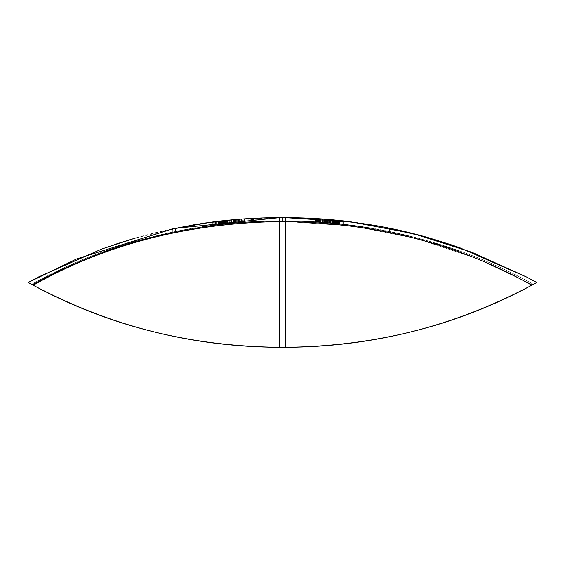 <?xml version="1.0" encoding="UTF-8"?>
<svg xmlns="http://www.w3.org/2000/svg" width="565" height="565" viewBox="0 0 565 565"><rect width="100%" height="100%" fill="white"/><g stroke="black" fill="none" stroke-linecap="round" stroke-linejoin="round"><path stroke-width="0.42" stroke-dasharray="2.83 2.12" d="M328.887 219.488L324.254 219.121L328.992 219.495L325.595 219.22L325.595 222.476L328.992 222.751L328.992 219.495L328.992 222.751L324.254 222.37L325.595 222.476L325.574 219.227L325.595 222.476L328.992 222.751L328.992 219.495L328.992 222.751L324.254 222.37L324.43 219.135M231.657 223.133A515.245 515.245 0 0 0 226.932 223.592L233.677 222.949L231.657 223.133L231.657 219.877L233.677 219.7L226.932 220.336A518.486 518.486 0 0 1 231.657 219.877M226.932 223.592L226.932 220.336M233.677 222.949L233.677 219.7M232.907 223.02L231.233 223.175A515.245 515.245 0 0 0 221.876 224.136L232.907 223.02L232.907 219.764L231.918 219.856M230.612 219.976L229.319 220.103M229.157 220.117L221.876 220.873A518.486 518.486 0 0 1 231.233 219.919L233.974 219.672M220.922 224.241L220.922 220.986M223.973 220.647L220.979 220.979L220.979 224.234L220.979 220.979L221.876 220.873L221.876 224.136L220.979 224.234L231.714 223.126A515.245 515.245 0 0 0 221.876 224.136L215.774 224.856A515.245 515.245 0 0 1 233.239 222.991L231.728 223.126A515.245 515.245 0 0 0 221.876 224.136L221.876 220.873A518.486 518.486 0 0 1 231.714 219.877L221.876 220.873A518.486 518.486 0 0 1 231.714 219.877L231.89 219.856M231.982 219.849L232.907 219.764M231.233 223.175L231.233 219.919M230.965 219.94L233.239 219.736A518.486 518.486 0 0 0 215.774 221.593L215.795 221.586M225.336 220.498L225.442 223.747L225.442 220.491L220.703 221.007A518.486 518.486 0 0 0 218.825 221.226L221.36 220.929A518.486 518.486 0 0 0 218.825 221.226A518.486 518.486 0 0 1 235.845 219.51A518.486 518.486 0 0 0 223.768 220.668L221.897 220.873A518.486 518.486 0 0 0 218.916 221.212L218.825 221.226A518.486 518.486 0 0 1 235.845 219.51A518.486 518.486 0 0 0 224.799 220.555L218.344 221.282L223.126 220.738L223.126 223.994A515.245 515.245 0 0 1 235.845 222.765A515.245 515.245 0 0 0 234.044 222.921L224.651 223.832A515.245 515.245 0 0 0 224.1 223.888L222.116 224.107A515.245 515.245 0 0 0 219.192 224.446L224.213 223.881A515.245 515.245 0 0 1 235.845 222.765A515.245 515.245 0 0 0 231.509 223.147A515.245 515.245 0 0 1 235.845 222.765A515.245 515.245 0 0 0 233.529 222.963A515.245 515.245 0 0 0 215.477 224.891A515.245 515.245 0 0 0 213.16 225.188A515.245 515.245 0 0 1 215.477 224.891A515.245 515.245 0 0 1 233.529 222.963A515.245 515.245 0 0 1 235.845 222.765A515.245 515.245 0 0 0 231.509 223.147A515.245 515.245 0 0 1 235.845 222.765A515.245 515.245 0 0 0 213.16 225.188L235.845 222.765A515.245 515.245 0 0 0 218.825 224.489A515.245 515.245 0 0 1 221.36 224.192L218.916 224.475A515.245 515.245 0 0 1 221.897 224.136L223.768 223.924A515.245 515.245 0 0 1 235.845 222.765A515.245 515.245 0 0 0 218.825 224.489A515.245 515.245 0 0 1 220.717 224.27L224.799 223.818A515.245 515.245 0 0 1 235.845 222.765A515.245 515.245 0 0 0 226.141 223.676L223.126 223.994A515.245 515.245 0 0 1 235.845 222.765A515.245 515.245 0 0 0 213.16 225.188L226.819 223.606A515.245 515.245 0 0 1 235.845 222.765A515.245 515.245 0 0 0 212.15 225.322A515.245 515.245 0 0 1 235.845 222.765A515.245 515.245 0 0 0 234.122 222.914L219.503 224.404A515.245 515.245 0 0 0 212.15 225.322A515.245 515.245 0 0 1 235.845 222.765A515.245 515.245 0 0 0 212.15 225.322A515.245 515.245 0 0 1 220.717 224.27L224.799 223.818A515.245 515.245 0 0 1 235.845 222.765A515.245 515.245 0 0 0 226.141 223.676L223.126 223.994A515.245 515.245 0 0 1 235.845 222.765A515.245 515.245 0 0 0 234.122 222.914L226.071 223.684A515.245 515.245 0 0 1 227.631 223.521L231.671 223.133A515.245 515.245 0 0 1 234.8 222.85L219.503 224.404A515.245 515.245 0 0 0 212.15 225.322A515.245 515.245 0 0 1 235.845 222.765A515.245 515.245 0 0 0 218.825 224.489A515.245 515.245 0 0 1 221.36 224.192L218.916 224.475A515.245 515.245 0 0 1 221.897 224.136L223.768 223.924A515.245 515.245 0 0 1 235.845 222.765A515.245 515.245 0 0 0 226.141 223.676L221.07 224.227L223.126 223.994L223.126 220.738L224.305 220.611L224.305 223.867L224.305 220.611A518.486 518.486 0 0 0 215.774 221.593L215.774 224.856A515.245 515.245 0 0 1 224.305 223.867L215.774 224.856L215.774 221.593L217.582 221.374M218.365 221.275L230.584 219.983M217.137 224.686L217.137 221.423M231.714 223.126L231.728 219.87M233.239 222.991L233.239 219.736L233.239 222.991M215.774 221.593L215.774 224.856L215.774 221.593L218.316 221.282M216.543 224.764L216.543 221.494M326.845 219.319L330.885 219.658L330.885 222.914L324.359 222.377L337.411 223.528L321.895 222.2L339.876 223.782L330.885 222.914L330.885 219.658L327.199 219.347M326.393 219.284L325.977 219.255M331.231 219.686L334.311 219.969M335.907 220.124L333.802 219.919M206.331 222.843L279.258 217.687L285.742 217.687A518.486 518.486 0 0 1 317.834 218.683L337.524 220.279A518.486 518.486 0 0 1 339.396 220.47A518.486 518.486 0 0 0 335.059 220.039A518.486 518.486 0 0 1 339.396 220.47A518.486 518.486 0 0 0 336.712 220.202L337.072 220.237M335.264 223.316L335.264 220.06L337.157 220.244L337.157 223.5L335.094 223.302A515.245 515.245 0 0 0 322.375 222.236L332.284 223.034A515.245 515.245 0 0 1 339.396 223.733A515.245 515.245 0 0 0 315.701 221.805A515.245 515.245 0 0 1 329.565 222.794L322.375 222.236A515.245 515.245 0 0 1 324.268 222.37L328.35 222.695A515.245 515.245 0 0 1 339.396 223.733A515.245 515.245 0 0 0 329.692 222.808L326.676 222.561A515.245 515.245 0 0 1 339.396 223.733A515.245 515.245 0 0 0 335.059 223.295A515.245 515.245 0 0 1 339.396 223.733A515.245 515.245 0 0 0 322.375 222.236L339.396 223.733A515.245 515.245 0 0 0 316.711 221.861L339.396 223.733A515.245 515.245 0 0 0 337.595 223.549L335.222 223.309A515.245 515.245 0 0 0 330.483 222.878L335.207 223.309A515.245 515.245 0 0 1 338.442 223.634L328.201 222.681A515.245 515.245 0 0 0 327.651 222.638L325.666 222.483A515.245 515.245 0 0 0 322.742 222.264L323.201 222.292A515.245 515.245 0 0 1 326.273 222.525L338.371 223.627A515.245 515.245 0 0 0 335.151 223.302L323.293 222.299A515.245 515.245 0 0 1 326.514 222.546L327.764 222.645A515.245 515.245 0 0 1 339.396 223.733A515.245 515.245 0 0 0 316.711 221.861A515.245 515.245 0 0 1 325.61 222.476A515.245 515.245 0 0 1 328.293 222.688A515.245 515.245 0 0 1 339.396 223.733L322.375 222.236A515.245 515.245 0 0 1 324.748 222.412A515.245 515.245 0 0 0 322.375 222.236A515.245 515.245 0 0 0 317.488 221.911A515.245 515.245 0 0 1 339.396 223.733A515.245 515.245 0 0 0 315.701 221.805A515.245 515.245 0 0 1 339.396 223.733A515.245 515.245 0 0 0 322.375 222.236A515.245 515.245 0 0 1 324.268 222.37L328.35 222.695A515.245 515.245 0 0 1 339.396 223.733A515.245 515.245 0 0 0 329.692 222.808L326.57 222.554A515.245 515.245 0 0 1 336.33 223.422L326.676 222.561A515.245 515.245 0 0 1 339.396 223.733A515.245 515.245 0 0 0 315.701 221.805A515.245 515.245 0 0 1 324.162 222.363L339.396 223.733A515.245 515.245 0 0 0 322.375 222.236A515.245 515.245 0 0 1 339.396 223.733A515.245 515.245 0 0 0 335.059 223.295A515.245 515.245 0 0 1 339.396 223.733A515.245 515.245 0 0 0 337.524 223.542L333.421 223.14A515.245 515.245 0 0 0 322.375 222.236A515.245 515.245 0 0 1 332.079 223.02L335.094 223.302A515.245 515.245 0 0 0 322.375 222.236A515.245 515.245 0 0 1 332.079 223.02L335.264 223.316A515.245 515.245 0 0 0 325.426 222.462L334.784 223.267A515.245 515.245 0 0 0 325.426 222.462L337.157 223.5L337.157 220.244L336.74 220.202M336.549 220.188L334.784 220.011A518.486 518.486 0 0 0 325.426 219.213A518.486 518.486 0 0 1 326.422 219.291M335.751 220.11L333.195 219.863M324.359 222.377L324.359 219.128M330.666 222.893L330.666 219.637L337.397 220.272L337.397 223.528L323.201 222.292A515.245 515.245 0 0 1 326.273 222.525L333.421 223.14A515.245 515.245 0 0 0 322.375 222.236A515.245 515.245 0 0 1 339.396 223.733A515.245 515.245 0 0 0 337.524 223.542L338.35 223.62A515.245 515.245 0 0 0 335.151 223.302L337.397 223.528L337.411 220.272L332.079 219.764A518.486 518.486 0 0 0 322.375 218.987A518.486 518.486 0 0 1 335.094 220.046L332.269 219.778M222.85 220.767L223.302 220.717M233.861 219.679L233.861 222.935L233.846 219.679M224.602 220.576L220.809 220.993L220.809 224.256L220.809 220.993L223.217 220.724M335.716 220.103L336.33 220.166A518.486 518.486 0 0 0 326.57 219.298L333.23 219.87M323.985 219.1L324.162 219.114A518.486 518.486 0 0 0 315.701 218.556A518.486 518.486 0 0 1 339.396 220.47A518.486 518.486 0 0 0 326.676 219.305L324.621 219.149L324.621 222.398L324.621 219.149L329.692 219.559A518.486 518.486 0 0 1 339.396 220.47A518.486 518.486 0 0 0 322.375 218.987A518.486 518.486 0 0 1 333.421 219.884L338.11 220.343M337.305 223.514L337.305 220.258M326.57 222.554L326.57 219.298L335.645 220.096M336.33 223.422L336.33 220.166M233.19 219.743L233.606 219.7L233.606 222.956L235.556 222.787L218.825 224.489A515.245 515.245 0 0 1 233.896 222.928L241.545 222.313A515.245 515.245 0 0 0 238.571 222.539L235.075 222.829A515.245 515.245 0 0 0 233.585 222.956L233.733 219.693L232.088 219.841M330.666 219.637L326.514 219.298A518.486 518.486 0 0 0 323.293 219.051L324.268 219.121A518.486 518.486 0 0 0 322.375 218.987A518.486 518.486 0 0 1 339.396 220.47A518.486 518.486 0 0 0 315.701 218.556A518.486 518.486 0 0 1 339.396 220.47A518.486 518.486 0 0 0 332.284 219.785L330.483 219.623A518.486 518.486 0 0 1 335.207 220.053L325.426 219.213A518.486 518.486 0 0 0 322.467 218.994L322.375 218.987A518.486 518.486 0 0 1 339.396 220.47L338.442 220.378A518.486 518.486 0 0 0 335.222 220.053A518.486 518.486 0 0 1 335.264 220.06M330.483 222.878L330.483 219.623M333.322 219.877L335.151 220.046A518.486 518.486 0 0 1 338.371 220.364A518.486 518.486 0 0 0 335.222 220.053L335.222 223.309A515.245 515.245 0 0 1 338.35 223.62L323.053 222.285A515.245 515.245 0 0 0 315.701 221.805A515.245 515.245 0 0 1 339.396 223.733A515.245 515.245 0 0 0 322.375 222.236A515.245 515.245 0 0 1 324.91 222.419L322.467 222.243A515.245 515.245 0 0 1 325.447 222.462L327.319 222.61A515.245 515.245 0 0 1 339.396 223.733A515.245 515.245 0 0 0 337.672 223.556L329.621 222.801A515.245 515.245 0 0 1 331.182 222.935L335.222 223.309A515.245 515.245 0 0 1 338.35 223.62L322.375 222.236A515.245 515.245 0 0 1 337.446 223.528L345.095 224.362A515.245 515.245 0 0 0 342.115 224.023L338.626 223.648A515.245 515.245 0 0 0 337.136 223.5L329.621 222.801A515.245 515.245 0 0 1 331.182 222.935L337.284 223.514L335.222 223.309L335.207 220.053L337.284 220.258L334.134 219.955M337.376 220.265L337.227 223.507L336.676 223.458A515.245 515.245 0 0 1 339.247 223.719L334.176 223.21A515.245 515.245 0 0 0 324.748 222.412A515.245 515.245 0 0 1 332.856 223.09L337.227 223.507L337.227 220.251L332.856 219.834A518.486 518.486 0 0 0 324.748 219.156A518.486 518.486 0 0 0 322.375 218.987A518.486 518.486 0 0 0 317.488 218.662A518.486 518.486 0 0 1 322.375 218.987A518.486 518.486 0 0 1 324.748 219.156A518.486 518.486 0 0 1 334.176 219.955L339.247 220.456A518.486 518.486 0 0 0 336.676 220.195L337.136 220.244A518.486 518.486 0 0 1 338.626 220.392L337.524 220.279A518.486 518.486 0 0 1 339.396 220.47A518.486 518.486 0 0 0 328.35 219.446L324.148 219.114L328.35 219.446A518.486 518.486 0 0 1 339.396 220.47A518.486 518.486 0 0 0 322.375 218.987L339.396 220.47A518.486 518.486 0 0 0 327.764 219.397L323.802 219.086M232.385 219.813L232.822 219.771M232.978 223.013L232.978 219.757L233.733 219.693L232.688 219.785M233.712 219.693L233.119 219.75M229.581 220.075L223.648 220.682M223.394 220.71L222.363 220.823M328.039 222.666L319.324 222.024A515.245 515.245 0 0 1 336.789 223.465L328.039 222.666L328.039 219.418L334.169 219.955L334.176 223.21M324.035 219.107L328.039 219.418M334.247 219.962L336.789 220.209A518.486 518.486 0 0 0 319.324 218.775L319.324 222.024L319.324 218.775M320.687 222.116L320.687 218.867M335.278 223.316L335.222 220.053L336.528 220.18L335.151 220.046A518.486 518.486 0 0 1 338.371 220.364L326.273 219.277A518.486 518.486 0 0 0 323.201 219.043L326.725 219.312M336.789 223.465L336.789 220.209L336.789 223.465M227.631 223.521L227.631 220.265L227.631 223.521L227.631 220.265L224.1 220.632A518.486 518.486 0 0 1 224.651 220.576L234.892 219.594A518.486 518.486 0 0 0 231.671 219.877L231.707 219.877M221.876 224.136L221.876 220.873A518.486 518.486 0 0 1 221.897 220.873A518.486 518.486 0 0 0 218.916 221.212L221.303 220.936M336.712 220.202L336.712 223.458L336.712 220.202A518.486 518.486 0 0 0 328.293 219.439A518.486 518.486 0 0 0 325.61 219.227A518.486 518.486 0 0 0 316.711 218.613A518.486 518.486 0 0 1 339.396 220.47A518.486 518.486 0 0 0 327.319 219.361L325.32 219.199L325.426 222.462L325.426 219.213L324.529 219.142L327.651 219.389A518.486 518.486 0 0 1 328.201 219.432L330.765 219.651M334.784 223.267L334.784 220.011M336.457 223.429L336.457 220.173M324.472 222.391L324.472 219.135L324.487 222.391M324.254 219.121L324.254 222.37L325.595 222.476L325.574 219.22M235.266 219.559L234.044 219.665A518.486 518.486 0 0 1 235.845 219.51A518.486 518.486 0 0 0 223.768 220.668L221.784 220.887A518.486 518.486 0 0 0 221.77 220.887L221.897 220.873A518.486 518.486 0 0 0 218.916 221.212L218.916 224.475A515.245 515.245 0 0 1 221.897 224.136L223.768 223.924A515.245 515.245 0 0 1 235.845 222.765A515.245 515.245 0 0 0 218.825 224.489A515.245 515.245 0 0 1 220.717 224.27L220.703 221.007A518.486 518.486 0 0 0 218.825 221.226L221.36 220.929A518.486 518.486 0 0 0 218.825 221.226A518.486 518.486 0 0 1 235.845 219.51A518.486 518.486 0 0 0 223.126 220.738L226.141 220.421A518.486 518.486 0 0 1 235.845 219.51A518.486 518.486 0 0 0 224.213 220.618L219.185 221.183A518.486 518.486 0 0 1 222.116 220.851L226.141 220.421A518.486 518.486 0 0 1 235.845 219.51A518.486 518.486 0 0 0 231.509 219.891A518.486 518.486 0 0 1 235.845 219.51A518.486 518.486 0 0 0 233.529 219.707A518.486 518.486 0 0 0 215.477 221.628A518.486 518.486 0 0 0 213.16 221.918A518.486 518.486 0 0 1 215.477 221.628A518.486 518.486 0 0 1 233.529 219.707A518.486 518.486 0 0 1 235.845 219.51A518.486 518.486 0 0 0 231.509 219.891A518.486 518.486 0 0 1 235.845 219.51L235.605 219.531M222.024 224.121L221.932 220.866M222.045 224.114L222.045 220.859M331.358 219.7L321.895 218.952L339.784 220.512L339.339 220.47L339.339 223.726M330.963 222.921L330.963 219.665L327.82 219.397M327.531 219.375L324.529 219.142L324.529 222.391L324.508 219.142L325.666 219.227A518.486 518.486 0 0 0 322.742 219.015L330.61 219.637L330.61 222.885M32.445 284.795L31.619 284.343L32.445 284.795C105.048 244.186 187.319 223.111 279.258 221.579C187.538 223.126 105.528 244.341 33.229 285.219L32.445 284.795C109.546 326.04 191.818 346.882 279.258 347.313C189.953 346.359 107.943 325.659 33.229 285.219L28.25 282.5M531.919 285.141L531.771 285.219C459.472 244.341 377.462 223.126 285.742 221.579L279.258 221.579L279.258 347.313L285.742 347.313C373.183 346.882 455.454 326.04 532.555 284.795L533.381 284.343C460.553 243.607 378.006 222.469 285.742 220.929L279.258 220.929C186.994 222.469 104.447 243.607 31.619 284.343C104.447 243.607 186.994 222.469 279.258 220.929L285.742 220.929C378.006 222.469 460.553 243.607 533.381 284.343L532.555 284.795L477.093 258.586L416.843 238.6L352.758 225.993L286.547 221.579L352.765 225.993L416.843 238.6L477.093 258.586L532.555 284.795M536.75 282.5L531.771 285.219C457.057 325.659 375.047 346.359 285.742 347.313L285.742 220.929A515.245 515.245 0 0 1 353.167 225.364C389.737 230.216 425.381 238.875 460.108 251.333A515.245 515.245 0 0 0 389.44 231.473L353.803 225.442L317.834 221.932A515.245 515.245 0 0 0 285.742 220.929A515.245 515.245 0 0 1 354.107 225.484L389.44 231.473A515.245 515.245 0 0 0 285.742 220.929L317.834 221.932A515.245 515.245 0 0 0 285.742 220.929L279.258 220.929A515.245 515.245 0 0 0 175.56 231.473L210.893 225.484A515.245 515.245 0 0 1 279.258 220.929A515.245 515.245 0 0 0 247.166 221.932L211.833 225.364A515.245 515.245 0 0 1 279.258 220.929A515.245 515.245 0 0 0 247.166 221.932L285.742 220.929L279.258 220.929L285.742 220.929L285.742 347.313L285.742 221.579L279.258 221.579L285.742 221.579L285.742 217.687L358.669 222.843L375.308 225.484L428.27 237.667A518.486 518.486 0 0 1 450.552 244.581L460.108 247.887C425.367 235.513 389.723 226.918 353.167 222.094A518.486 518.486 0 0 0 285.742 217.687L279.258 217.687L285.742 217.687A518.486 518.486 0 0 1 389.44 228.168L425.12 236.777L460.108 247.887A518.486 518.486 0 0 0 389.44 228.168L354.107 222.215A518.486 518.486 0 0 0 285.742 217.687L279.258 217.687A518.486 518.486 0 0 0 210.893 222.215L175.56 228.168A518.486 518.486 0 0 1 279.258 217.687A518.486 518.486 0 0 0 211.833 222.094L242.279 219.008L242.279 222.257M102.088 252.35C136.787 239.673 172.431 230.803 209.029 225.739L244.363 222.116L208.386 225.831L172.756 232.06L137.062 240.944L102.088 252.35L102.088 248.911L114.448 244.581M136.172 237.823L189.699 225.484M460.108 251.333L425.127 240.139L389.44 231.473A515.245 515.245 0 0 1 460.108 251.333L460.108 247.887L460.108 251.333M336.528 220.188L336.528 223.436L336.528 220.18L336.528 223.436L336.528 220.18L337.284 220.258L330.921 219.665L337.595 220.286L328.074 219.418A518.486 518.486 0 0 1 330.85 219.658L330.85 222.907A515.245 515.245 0 0 0 328.096 222.674A515.245 515.245 0 0 1 330.85 222.907L330.85 219.658A518.486 518.486 0 0 0 328.096 219.425L318.512 218.726L318.512 221.974M319.543 222.038A515.245 515.245 0 0 0 316.57 221.854A515.245 515.245 0 0 1 319.543 222.038L319.543 218.796A518.486 518.486 0 0 0 316.57 218.606A518.486 518.486 0 0 1 319.543 218.796L319.543 222.038M337.693 220.301L337.58 220.286A518.486 518.486 0 0 1 339.396 220.47L329.565 219.545A518.486 518.486 0 0 0 315.701 218.556A518.486 518.486 0 0 1 317.834 218.683L285.742 217.687L247.166 218.683A518.486 518.486 0 0 1 279.258 217.687L285.742 217.687L279.258 217.687L279.258 347.313L279.258 221.579M341.189 220.661L345.632 221.162M326.344 219.284L323.858 219.093M323.731 219.086L330.885 219.658L330.885 222.914L330.885 219.658M338.047 220.336L334.48 219.983L338.258 220.357L338.258 223.613L338.258 220.357L339.805 220.512L339.805 223.775L339.805 220.512L339.155 220.449L339.876 220.527L337.446 220.272A518.486 518.486 0 0 0 322.375 218.987L339.876 220.527L337.672 220.294L337.672 223.556M323.293 222.299L323.293 219.051L321.972 218.959L327.17 219.347L327.17 222.596L327.17 219.347M322.057 218.966L323.201 219.043A518.486 518.486 0 0 1 326.273 219.277L322.375 218.987A518.486 518.486 0 0 1 339.396 220.47A518.486 518.486 0 0 0 335.059 220.039A518.486 518.486 0 0 1 339.396 220.47A518.486 518.486 0 0 0 326.676 219.305L329.692 219.559A518.486 518.486 0 0 1 339.396 220.47L338.76 220.406M328.237 219.432L330.921 219.665L330.921 222.914L330.921 219.665M339.784 223.775L339.784 220.512L338.35 220.364L339.078 220.442M331.768 219.736L332.467 219.799L331.768 219.736L331.768 222.991L331.768 219.736M332.418 219.792L333.336 219.877M316.711 218.613L316.711 221.861L316.711 218.613A518.486 518.486 0 0 1 339.396 220.47L324.268 219.121A518.486 518.486 0 0 0 322.375 218.987A518.486 518.486 0 0 1 333.421 219.884L334.473 219.983L334.487 223.239M331.182 219.686A518.486 518.486 0 0 0 329.621 219.552A518.486 518.486 0 0 1 331.182 219.686L331.182 222.935L331.182 219.686L331.182 222.935L331.182 219.686L331.182 222.935L331.182 219.686L339.396 220.47A518.486 518.486 0 0 0 315.701 218.556A518.486 518.486 0 0 1 339.396 220.47A518.486 518.486 0 0 0 322.375 218.987L339.396 220.47L322.375 218.987A518.486 518.486 0 0 1 335.094 220.046L337.157 220.244L337.157 223.5M332.079 219.764L332.079 223.02L332.079 219.764A518.486 518.486 0 0 0 322.375 218.987L326.895 219.326M333.421 219.884L333.421 223.14L333.421 219.884L338.35 220.364A518.486 518.486 0 0 0 335.222 220.053L336.366 220.166M343.096 220.873A518.486 518.486 0 0 1 343.259 220.887L342.115 220.767L342.115 224.023L342.115 220.767M327.764 222.645L327.764 219.397L337.729 220.301M338.167 220.35L339.106 220.442L339.106 223.698M338.781 220.414L338.421 220.371L338.442 223.634M327.651 222.638L327.651 219.389L328.851 219.488M329.303 219.524L330.2 219.601M339.784 220.512L339.304 220.463L339.304 223.719L339.304 220.47M337.284 223.514L337.284 220.258L337.284 223.514L337.284 220.258L336.86 220.216L334.254 219.962L334.268 223.217M323.787 219.093L323.787 222.335L323.787 219.086L329.621 219.552L329.621 222.801L329.621 219.552L321.895 218.952A518.486 518.486 0 0 1 322.424 218.987M322.467 222.243L322.375 218.987L324.91 219.171A518.486 518.486 0 0 0 322.375 218.987A518.486 518.486 0 0 1 339.396 220.47L339.396 223.733L339.396 220.47M322.46 218.994A518.486 518.486 0 0 1 323.053 219.036L321.951 218.959M323.922 219.1L326.81 219.319M334.876 220.025L334.876 223.281L334.876 220.025L337.524 220.279L337.524 223.542L337.524 220.279M335.674 220.103L337.079 220.237M215.978 224.835A515.245 515.245 0 0 0 212.998 225.209A515.245 515.245 0 0 1 215.978 224.835A515.245 515.245 0 0 0 212.998 225.209A515.245 515.245 0 0 1 215.978 224.835L215.978 221.565A518.486 518.486 0 0 0 212.998 221.939A518.486 518.486 0 0 1 215.978 221.565A518.486 518.486 0 0 0 212.998 221.939A518.486 518.486 0 0 1 215.978 221.565L215.978 224.835M229.376 223.352L234.489 222.878A515.245 515.245 0 0 0 230.704 223.224L214.227 225.054A515.245 515.245 0 0 1 217.836 224.602L229.376 223.352L229.376 220.096L218.344 221.282L229.376 220.096M227.299 223.556A515.245 515.245 0 0 0 224.545 223.846A515.245 515.245 0 0 1 227.299 223.556L227.299 220.301A518.486 518.486 0 0 0 224.545 220.583A518.486 518.486 0 0 1 227.299 220.301L227.299 223.556M172.756 232.06L208.09 225.866L172.756 232.06L172.756 228.747L208.09 222.596L172.756 228.747L172.756 232.06M213.648 221.861L213.16 221.918A518.486 518.486 0 0 1 235.845 219.51A518.486 518.486 0 0 0 224.799 220.555L218.344 221.282L220.717 221.007L220.717 224.27L218.344 224.545L224.799 223.818A515.245 515.245 0 0 1 235.845 222.765A515.245 515.245 0 0 0 218.825 224.489L218.916 221.212M234.892 222.843L231.671 223.133A515.245 515.245 0 0 1 234.892 222.843L234.892 219.594M218.916 224.475L218.916 221.233L218.422 221.268L220.957 220.979L220.957 224.241L227.37 223.549L219.743 224.376A515.245 515.245 0 0 1 222.963 224.015L220.936 224.241L220.936 220.979L218.351 221.282L233.896 219.679A518.486 518.486 0 0 0 218.825 221.226A518.486 518.486 0 0 1 235.845 219.51A518.486 518.486 0 0 0 223.126 220.738L226.141 220.421A518.486 518.486 0 0 1 235.845 219.51L214.361 221.77L214.361 225.032M218.422 224.538L218.422 221.268L220.972 220.979L218.817 221.226A518.486 518.486 0 0 1 221.36 220.929L221.36 224.192L218.825 224.489A515.245 515.245 0 0 1 221.36 224.192L221.36 220.929A518.486 518.486 0 0 0 218.825 221.226L222.179 220.844M228.479 220.18L236.241 219.474L235.789 219.517L235.789 222.765M221.692 224.157L221.692 220.894L222.963 220.753A518.486 518.486 0 0 0 219.743 221.12L218.542 221.254M218.436 224.531L218.436 221.268L227.829 220.244M222.963 220.753L222.963 224.015L222.963 220.753L224.1 220.632L224.1 223.888M234.355 219.637L235.556 219.538L235.499 222.794M238.571 219.291A518.486 518.486 0 0 1 239.708 219.199L238.571 219.291L238.571 222.539L238.571 219.291M233.896 222.928L233.585 219.707A518.486 518.486 0 0 1 235.075 219.573L235.075 222.829M211.833 225.364L211.833 222.094L244.363 218.867L209.029 222.469C172.445 227.497 136.801 236.311 102.088 248.897M135.996 237.879L169.309 229.482M236.325 222.723L236.325 219.467L236.325 222.723L236.325 219.467L236.325 222.723L236.325 219.467L224.524 220.59L214.968 221.692L214.968 224.955M213.408 221.89L213.16 221.918A518.486 518.486 0 0 1 235.845 219.51A518.486 518.486 0 0 0 226.819 220.35L235.845 219.51A518.486 518.486 0 0 0 212.15 222.052A518.486 518.486 0 0 1 235.845 219.51A518.486 518.486 0 0 0 212.15 222.052A518.486 518.486 0 0 1 219.503 221.141L218.344 221.282A518.486 518.486 0 0 1 219.503 221.141L220.717 221.007A518.486 518.486 0 0 0 212.15 222.052A518.486 518.486 0 0 1 235.845 219.51A518.486 518.486 0 0 0 224.799 220.555L219.1 221.19M235.111 219.573L219.503 221.148M235.753 222.772L235.697 219.524L235.718 222.772L235.718 219.524L236.325 219.467L234.122 219.658A518.486 518.486 0 0 1 235.845 219.51A518.486 518.486 0 0 0 223.126 220.738L221.07 220.964L222.335 220.823L222.335 224.086M236.099 219.488L234.489 219.63A518.486 518.486 0 0 0 230.704 219.969L233.642 219.7L229.856 220.046L229.856 223.302M217.836 221.339L217.836 224.602L217.836 221.339A518.486 518.486 0 0 0 214.227 221.784L214.227 225.054M213.139 221.925L212.758 221.974L212.758 225.237M222.462 224.072L222.462 220.809L222.928 220.76M219.008 221.205L218.344 221.282L219.065 221.198L218.825 224.489M220.993 220.972L226.071 220.428A518.486 518.486 0 0 1 227.631 220.265L227.37 223.549L227.37 220.294M227.335 220.294L227.335 223.556L227.335 220.294L227.335 223.556L227.335 220.294L227.335 223.556L227.335 220.294L227.335 223.556L227.335 220.294L232.095 219.841M235.556 222.787L235.556 219.538L235.944 219.503M235.845 219.524L235.845 219.51A518.486 518.486 0 0 0 234.122 219.658L234.122 222.914L234.122 219.658L230.944 219.947M223.768 220.668L223.768 223.924L223.768 220.668A518.486 518.486 0 0 1 235.845 219.51A518.486 518.486 0 0 0 212.15 222.052L212.15 222.073M235.753 219.517L234.8 219.601A518.486 518.486 0 0 0 231.671 219.877L231.671 223.133L231.671 219.877M232.886 219.771L233.733 219.693L233.733 222.942L233.733 219.693M335.059 223.295L335.059 220.039L335.059 223.295M339.876 223.782L339.876 220.527L339.876 223.782M322.375 222.236L322.375 218.987M335.094 223.302L335.094 220.046L335.094 223.302M338.35 223.62L338.35 220.364M315.701 221.805L315.701 218.556L315.701 221.805M324.162 222.363L324.162 219.114L324.176 222.363M338.605 223.648L338.605 220.392L338.626 223.648M324.268 222.37L324.268 219.121M326.676 222.561L326.676 219.305L326.676 222.561M325.242 222.448L325.242 219.199M335.222 223.309L335.222 220.053M321.986 222.207L321.986 218.959L321.972 222.207M326.514 222.546L326.514 219.298L326.514 222.546M324.748 222.412L324.748 219.156L324.748 222.412M336.161 223.401L336.161 220.145M336.676 223.458L336.676 220.195L336.676 223.458M339.247 223.719L339.247 220.456M339.727 223.768L339.727 220.505M317.488 221.911L317.488 218.662L317.488 221.911M328.293 222.688L328.293 219.439L328.293 222.688M325.61 222.476L325.61 219.227L325.61 222.476M319.395 222.031L319.395 218.782L319.395 222.031M323.201 222.292L323.201 219.043L323.201 222.292M326.273 222.525L326.273 219.277L326.273 222.525M324.381 222.384L324.381 219.128L324.381 222.384M329.932 222.829L329.932 219.573L329.932 222.829M335.151 223.302L335.151 220.046L335.151 223.302M336.825 223.472L336.825 220.209L336.825 223.472M332.467 223.055L332.467 219.799L332.467 223.055M325.666 222.483L325.666 219.227L325.666 222.483M322.742 222.264L322.742 219.015M337.595 223.549L337.595 220.286L337.58 223.542M339.049 223.698L339.049 220.435M329.487 222.794L329.487 219.538L329.487 222.794M328.201 222.681L328.201 219.432M335.554 223.345L335.554 220.089L335.554 223.345M212.998 225.209L212.998 221.939L212.998 225.209M221.897 224.136L221.897 220.873L221.897 224.136M221.77 224.15L221.77 220.908M236.234 222.73L236.234 219.495M219.743 224.376L219.743 221.12M218.344 224.545L218.344 221.296M221.07 224.227L221.07 220.964M222.116 224.107L222.116 220.851L222.116 224.107M219.192 224.446L219.192 221.183M234.044 222.921L234.044 219.665L234.044 222.921M234.821 222.85L234.821 219.594M225.936 223.698L225.936 220.442M224.651 223.832L224.651 220.576M231.509 223.147L231.509 219.891L231.509 223.147M220.625 224.277L220.625 221.014M219.545 224.404L219.545 221.141M241.545 222.313L241.545 219.079M239.263 222.483L239.263 219.234M239.708 222.448L239.708 219.199M238.381 222.554L238.381 219.319M233.585 222.956L233.585 219.707M213.16 225.188L213.16 221.918L213.16 225.188M215.477 224.891L215.477 221.628L215.477 224.891M233.529 222.963L233.529 219.707L233.529 222.963M175.56 231.473L175.56 228.168M389.44 231.473L389.44 228.168M210.893 225.484L210.893 222.215M354.107 225.484L354.107 222.215M317.834 221.932L317.834 218.683L317.834 221.932M247.166 221.932L247.166 218.683L247.166 221.932M353.167 225.364L353.167 222.094M282.5 220.929L282.5 217.687M244.363 222.116L244.363 218.867M208.09 225.866L208.09 222.596M209.029 225.739L209.029 222.469M234.03 222.921L234.03 219.665M224.545 223.846L224.545 220.583L224.545 223.846M220.717 224.27L220.717 221.007L220.717 224.27M223.126 223.994L223.126 220.738L223.126 223.994M225.979 223.691L225.979 220.435M226.819 223.606L226.819 220.35L226.819 223.606M219.503 224.404L219.503 221.141L219.503 224.404M215.371 224.905L215.371 221.642M234.489 222.878L234.489 219.63M230.704 223.224L230.704 219.969L230.704 223.224M233.642 222.956L233.642 219.7M225.35 223.761L225.35 220.498M223.345 223.973L223.345 220.71M234.8 222.85L234.8 219.601M220.244 224.319L220.244 221.056M221.36 224.192L221.36 220.95M223.768 223.924L223.768 220.689M328.096 222.674L328.074 219.418M324.621 222.398L324.621 219.149M316.57 221.854L316.57 218.606L316.57 221.854M329.565 222.794L329.565 219.545M332.284 223.034L332.284 219.785M323.095 222.285L323.095 219.036M345.829 224.446L345.829 221.183M345.095 224.362L345.095 221.099M342.814 224.1L342.814 220.837M343.259 224.15L343.259 220.887M341.931 224.001L341.931 220.746M337.136 223.5L337.136 220.244M337.397 223.528L337.397 220.272M324.91 222.419L324.91 219.171M325.447 222.462L325.447 219.213L325.447 222.462M325.32 222.455L325.32 219.199M327.319 222.61L327.319 219.361M323.053 222.285L323.053 219.036M339.268 223.719L339.268 220.463M230.718 223.224L230.718 219.969M227.116 223.578L227.116 220.322M224.489 223.853L224.489 220.59M219.559 224.404L219.559 221.141M330.829 222.907L330.829 219.651M227.413 223.542L227.427 220.286M335.885 223.373L335.885 220.117L335.885 223.373M328.35 222.695L328.35 219.446L328.35 222.695M329.692 222.808L329.692 219.559L329.692 222.808M325.885 222.497L325.885 219.248L325.885 222.497M324.303 222.377L324.303 219.128M332.856 223.09L332.856 219.834M326.768 222.568L326.768 219.319L326.768 222.568M329.233 222.772L329.233 219.517L329.233 222.772M323.237 222.299L323.237 219.051M325.08 222.433L325.08 219.185M220.753 224.263L220.753 221M224.799 223.818L224.799 220.555M226.141 223.676L226.141 220.421M219.686 224.383L219.686 221.12M224.213 223.881L224.213 220.618M230.923 223.203L230.923 219.947M221.529 224.178L221.529 220.915M227.172 223.571L227.172 220.315M224.524 223.846L224.524 220.59M219.319 224.425L219.319 221.169M227.462 223.542L227.462 220.286L227.462 223.542M218.938 224.475L218.938 221.212M223.662 223.938L223.662 220.682M234.193 222.907L234.193 219.651M226.381 223.648L226.381 220.392M219.248 224.439L219.248 221.176M226.071 223.684L226.071 220.428M337.446 223.528L337.446 220.272M330.723 222.9L330.723 219.644M330.977 222.921L330.977 219.665L330.977 222.921M331.012 222.921L331.012 219.672"/><path stroke-width="0.85" d="M325.595 219.22L330.949 219.665M225.336 220.498L231.982 219.849M217.582 221.374L218.365 221.275M230.584 219.983L230.965 219.94M218.316 221.282L219.503 221.148M327.199 219.347L326.393 219.284M325.977 219.255L326.845 219.319M334.311 219.969L335.907 220.124M337.072 220.237L339.339 220.47M326.422 219.291A518.486 518.486 0 0 1 335.222 220.053L335.751 220.11M333.195 219.863L331.231 219.686M232.385 219.813L235.351 219.552M223.302 220.717L222.85 220.767M333.802 219.919L335.716 220.103M227.766 220.251L228.479 220.18M232.822 219.771L233.409 219.721M233.119 219.75L233.861 219.679M232.688 219.785L231.297 219.912M231 219.94L229.581 220.075M223.648 220.682L221.685 220.894M345.632 221.162L375.308 225.484L389.44 228.168A518.486 518.486 0 0 1 428.27 237.667L450.552 244.581A518.486 518.486 0 0 1 460.108 247.887L526.764 277.118L472.093 252.343L412.937 233.536L350.293 221.727L285.742 217.687A518.486 518.486 0 0 1 321.895 218.952L319.628 218.796M232.646 219.792L232.208 219.827M232.024 219.849L232.978 219.757M232.01 219.849L235.789 219.517M221.883 220.873A518.486 518.486 0 0 0 221.784 220.887L227.427 220.286M335.264 220.06L335.843 220.117M336.5 220.18L338.11 220.343M234.821 219.594L239.708 219.199A518.486 518.486 0 0 1 241.545 219.065L247.166 218.683A518.486 518.486 0 0 1 279.258 217.687L279.258 221.579L286.547 221.579L285.742 221.579L285.742 217.687L279.258 217.687L173.949 228.5L76.572 258.961L28.25 282.5L33.229 285.219C107.943 325.659 189.953 346.359 279.258 347.313C192.135 346.889 110.126 326.189 33.229 285.219C105.542 244.341 187.552 223.133 279.258 221.579C187.319 223.111 105.048 244.186 32.445 284.795M279.258 221.579L279.258 347.313L285.742 347.313C375.047 346.359 457.057 325.659 531.771 285.219C454.874 326.189 372.865 346.889 285.742 347.313L285.742 221.579C377.462 223.126 459.472 244.341 531.771 285.219L536.75 282.5L526.764 277.118L536.75 282.5M532.555 284.795L531.919 285.141M38.229 277.118L28.25 282.5L38.229 277.118L102.088 248.897L135.996 237.879M114.448 244.581L136.172 237.823M189.699 225.484L206.331 222.843M339.727 220.505L343.259 220.887A518.486 518.486 0 0 1 345.095 221.099L340.398 220.576M340.49 220.59L341.189 220.661M323.858 219.093L323.3 219.051M335.645 220.096L337.771 220.308M338.011 220.329L339.078 220.442M339.17 220.449L338.047 220.336M333.336 219.877L333.901 219.933M322.947 219.029L323.985 219.1M334.134 219.955L331.358 219.7M322.212 218.973L322.446 218.987A518.486 518.486 0 0 1 322.46 218.994L322.057 218.966M326.725 219.312L328.237 219.432M330.61 219.637L331.118 219.679M331.267 219.693L332.467 219.799M330.765 219.651L332.079 219.764M318.512 218.726L316.711 218.613M337.672 220.294A518.486 518.486 0 0 1 339.396 220.47L338.951 220.428M342.115 220.767A518.486 518.486 0 0 1 343.096 220.873M326.895 219.326L327.771 219.397M337.729 220.301L338.167 220.35M337.136 220.244L338.781 220.414M322.269 218.98L323.067 219.036M327.17 219.347L327.658 219.389M328.851 219.488L329.303 219.524M330.2 219.601L331.768 219.736M322.438 218.987L321.951 218.959M326.81 219.319L334.883 220.025M339.876 220.527L339.268 220.463M339.784 220.52L339.304 220.463M331.182 219.686L336.528 220.18M336.74 220.202L336.366 220.166M323.787 219.093L328.887 219.488M335.292 220.06L335.674 220.103M218.542 221.254L218.344 221.282A518.486 518.486 0 0 0 212.15 222.052L212.15 222.073M222.928 220.76L224.602 220.576M219.686 221.12L219.171 221.183M242.279 219.022L235.499 219.538M233.733 219.693L234.355 219.637M239.708 219.199L239.263 219.234M169.309 229.482L211.833 222.094M214.968 221.692L214.361 221.77M218.916 221.233L221.36 220.929A518.486 518.486 0 0 1 221.77 220.887L221.897 220.873A518.486 518.486 0 0 1 235.845 219.51L234.03 219.665M222.363 220.823L220.993 220.972M220.957 220.979L221.395 220.929L220.957 220.979M234.108 219.658L235.111 219.573M236.325 219.467L235.831 219.51M214.227 221.784L217.836 221.339M227.829 220.244L229.856 220.046M232.095 219.841L235.584 219.531M233.974 219.672L235.464 219.545M233.19 219.743L232.314 219.82M232.272 219.82L227.631 220.265M232.349 219.813L232.886 219.771M223.768 220.689L221.77 220.908M28.25 282.5L76.572 258.961"/></g></svg>
